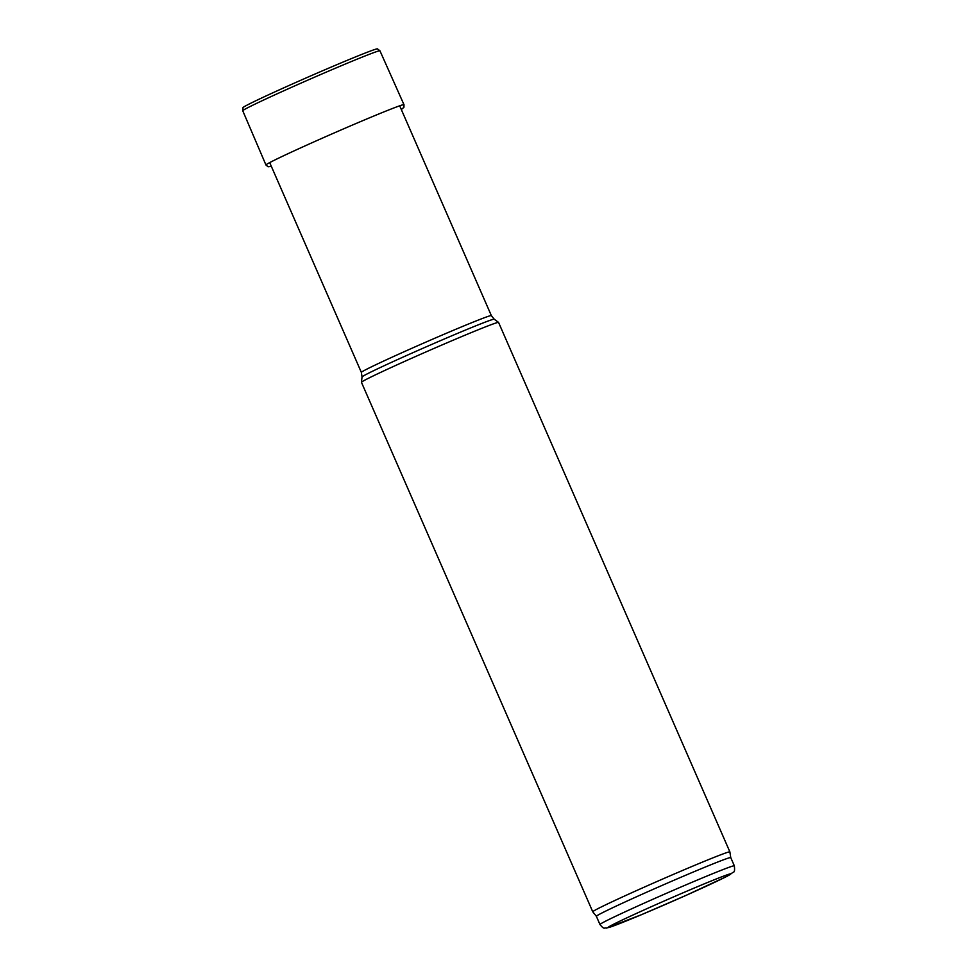 <?xml version="1.0" encoding="UTF-8"?>
<svg xmlns="http://www.w3.org/2000/svg" width="977" height="977" viewBox="0 0 977 977"><rect width="100%" height="100%" fill="white"/><g stroke="black" fill="none" stroke-linecap="round" stroke-linejoin="round"><path stroke-width="1.47" d="M361.453 382.337A74.814 2.027 -23.6 0 1 361.441 382.3A74.814 2.027 -23.6 0 1 429.196 350.523A74.814 2.027 -23.6 0 1 498.551 322.398A74.814 2.027 -23.6 0 1 498.563 322.422L494.228 319.21A72.127 1.954 -23.6 0 0 427.364 346.322A72.127 1.954 -23.6 0 0 362.04 376.963L361.441 382.3L592.758 911.785A74.814 2.027 -23.6 0 1 660.513 879.972A74.814 2.027 -23.6 0 1 729.88 851.883A74.814 2.027 -23.6 0 1 729.88 851.895L498.563 322.422M599.963 924.523C604.482 930.092 604.079 927.381 606.497 928.113L641.168 914.814L685.976 895.408L727.218 876.21L733.495 872.07C734.533 872.18 734.814 870.092 734.338 865.817A73.324 1.991 -23.6 0 0 666.351 893.344A73.324 1.991 -23.6 0 0 599.963 924.523L596.373 916.304A73.324 1.991 -23.6 0 1 596.373 916.304L592.77 911.797A74.814 2.027 -23.6 0 1 592.758 911.785M596.373 916.304A73.324 1.991 -23.6 0 1 662.76 885.125A73.324 1.991 -23.6 0 1 730.747 857.598A73.324 1.991 -23.6 0 1 730.747 857.611L729.88 851.895M292.392 83.985A73.397 1.991 156.4 0 0 243.017 107.58L242.748 110.767A74.863 2.027 156.4 0 1 293.137 86.611A74.863 2.027 156.4 0 1 299.731 83.68A74.863 2.027 156.4 0 1 379.955 50.816L377.452 48.85A73.397 1.991 156.4 0 0 292.966 83.729A73.397 1.991 156.4 0 0 292.392 83.985M685.927 895.421A67.34 1.832 -23.6 0 1 609.831 926.22A67.34 1.832 -23.6 0 1 712.868 880.326A67.34 1.832 -23.6 0 1 685.927 895.421M269.701 162.597L361.356 372.396A70.93 1.93 -23.6 0 1 425.581 342.243A70.93 1.93 -23.6 0 1 491.346 315.608L399.691 105.809M401.327 109.583L403.941 107.238L403.977 104.686A75.314 2.039 156.4 0 0 316.633 140.688A75.314 2.039 156.4 0 0 265.952 164.991L242.748 110.767M361.356 372.396L362.04 376.963M491.346 315.608L494.228 319.21M734.338 865.817L730.747 857.598M403.977 104.686L379.955 50.816M265.952 164.991L268.052 166.762L271.337 166.371"/></g></svg>
